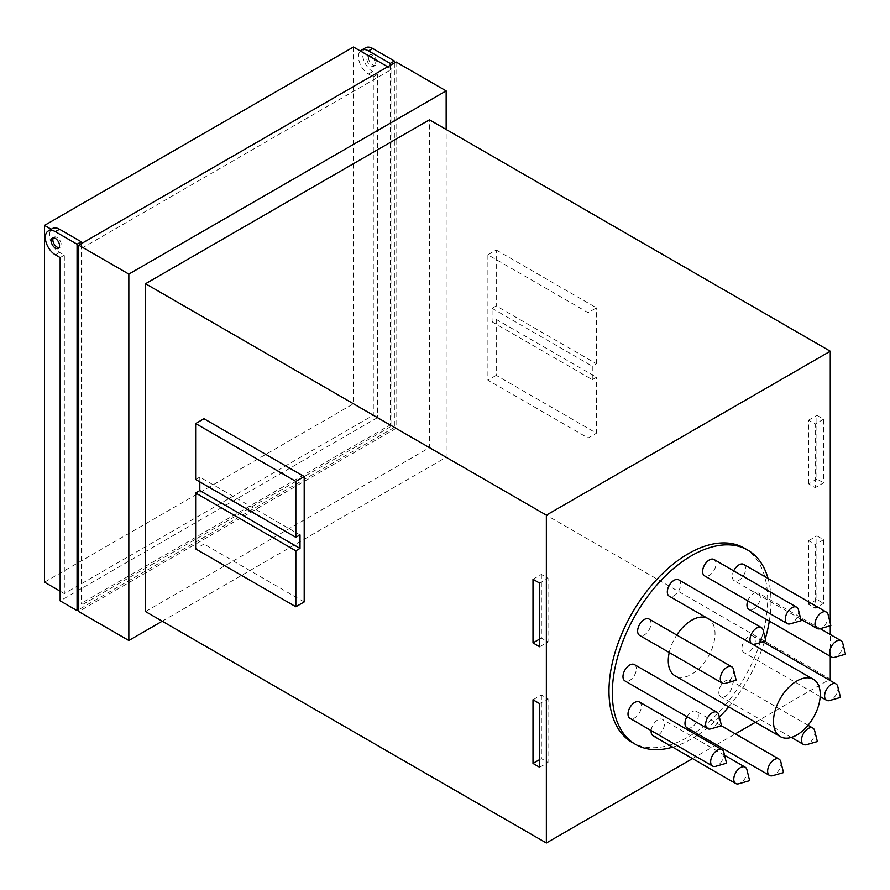 <?xml version="1.0" encoding="UTF-8"?>
<svg xmlns="http://www.w3.org/2000/svg" width="890" height="890" viewBox="0 0 890 890"><rect width="100%" height="100%" fill="white"/><g stroke="black" fill="none" stroke-linecap="round" stroke-linejoin="round"><path stroke-width="0.67" stroke-dasharray="4.45 3.34" d="M780.797 761.662A9.445 5.451 -60 0 1 780.997 763.431A9.445 5.451 -60 0 1 772.687 775.702M746.933 769.739A9.445 5.451 -60 0 1 746.076 776.28A9.445 5.451 -60 0 1 738.834 783.767M723.826 752.284A9.445 5.451 -60 0 1 720.121 763.308A9.445 5.451 -60 0 1 715.716 766.323M718.808 714.848A9.445 5.451 -60 0 1 711.377 728.654A9.445 5.451 -60 0 1 710.698 728.888M733.46 669.313A9.445 5.451 -60 0 1 725.361 683.353M763.208 630.409A9.445 5.451 -60 0 1 755.043 644.182M798.441 609.772A9.445 5.451 -60 0 1 798.363 613.866A9.445 5.451 -60 0 1 790.331 623.812M828.123 614.667A9.445 5.451 -60 0 1 826.02 623.59A9.445 5.451 -60 0 1 820.024 628.707M842.785 643.27A9.445 5.451 -60 0 1 837.256 655.975A9.445 5.451 -60 0 1 834.675 657.31M837.768 686.502A9.445 5.451 -60 0 1 829.658 700.541M814.65 730.634A9.445 5.451 -60 0 1 806.551 744.674M669.236 652.504A33.063 19.091 -60 0 1 676.756 635.026M707.116 618.06A33.063 19.091 -60 0 1 708.184 618.606A33.063 19.091 -60 0 1 715.037 633.747A33.063 19.091 -60 0 1 700.608 667.022A33.063 19.091 -60 0 1 675.121 675.877M686.98 716.739A9.445 5.451 -60 0 1 696.381 711.377A9.445 5.451 -60 0 1 698.339 715.705A9.445 5.451 -60 0 1 694.211 725.216A9.445 5.451 -60 0 1 686.935 727.742M651.157 730.59A9.445 5.451 -60 0 1 652.181 726.707A9.445 5.451 -60 0 1 662.516 719.443A9.445 5.451 -60 0 1 663.417 728.554A9.445 5.451 -60 0 1 653.071 735.808M639.409 701.999A9.445 5.451 -60 0 1 637.462 715.593A9.445 5.451 -60 0 1 629.964 718.352M634.392 664.563A9.445 5.451 -60 0 1 635.638 672.751A9.445 5.451 -60 0 1 628.718 680.928A9.445 5.451 -60 0 1 624.936 680.928M649.377 619.251A9.445 5.451 -60 0 1 649.044 629.942A9.445 5.451 -60 0 1 639.955 635.571M678.736 579.857A9.445 5.451 -60 0 1 680.416 582.171A9.445 5.451 -60 0 1 677.423 592.707A9.445 5.451 -60 0 1 669.291 596.222M714.025 559.487A9.445 5.451 -60 0 1 715.705 566.14A9.445 5.451 -60 0 1 704.58 575.852M743.706 564.382A9.445 5.451 -60 0 1 743.361 575.863A9.445 5.451 -60 0 1 734.261 580.747A9.445 5.451 -60 0 1 733.716 570.857M747.8 600.806A9.445 5.451 -60 0 1 752.695 594.075A9.445 5.451 -60 0 1 758.369 592.985A9.445 5.451 -60 0 1 759.982 599.938A9.445 5.451 -60 0 1 754.598 608.248A9.445 5.451 -60 0 1 748.924 609.35M745.853 653.015A9.445 5.451 -60 0 1 743.895 652.581A9.445 5.451 -60 0 1 743.139 643.159A9.445 5.451 -60 0 1 751.394 635.772A9.445 5.451 -60 0 1 753.352 636.216A9.445 5.451 -60 0 1 754.108 645.628A9.445 5.451 -60 0 1 745.853 653.015M719.899 695.947A9.445 5.451 -60 0 1 721.323 684.944A9.445 5.451 -60 0 1 730.234 680.349A9.445 5.451 -60 0 1 731.135 681.117A9.445 5.451 -60 0 1 729.711 692.12A9.445 5.451 -60 0 1 720.789 696.714A9.445 5.451 -60 0 1 719.899 695.947M672.695 747.133A112.185 64.77 120 0 0 697.248 735.385M698.606 734.484A112.185 64.77 120 0 0 719.365 717.084M728.721 706.827A112.185 64.77 120 0 0 764.187 642.469M764.499 641.468A112.185 64.77 120 0 0 765.3 638.786M769.316 621.12A112.185 64.77 120 0 0 770.985 601.44A112.185 64.77 120 0 0 768.037 578.422M492.081 321.824L592.284 379.674L592.284 366.179L596.456 363.765L496.253 305.915L492.081 308.318L492.081 321.824L496.253 319.41L596.456 377.26L592.284 379.674M492.081 308.318L592.284 366.179M496.253 319.41L496.253 375.335L596.456 433.185L596.456 377.26M496.253 249.99L596.456 307.84L588.112 312.657L487.909 254.807L496.253 249.99L496.253 305.915M596.456 363.765L596.456 307.84M816.909 599.515L808.565 604.332L815.24 608.193L823.595 603.375L823.595 539.729L816.909 535.88L816.909 599.515L823.595 603.375M808.565 604.332L808.565 540.697L815.24 544.558L815.24 608.193M816.909 478.987L808.565 483.804L815.24 487.664L823.595 482.847L823.595 419.201L816.909 415.352L816.909 478.987L823.595 482.847M808.565 483.804L808.565 420.169L815.24 424.029L815.24 487.664M199.816 481.879L199.816 477.062L300.019 534.912M199.816 477.062L195.644 479.465M532.999 579.268L541.354 574.439L548.029 578.3L539.674 583.117M541.354 574.439L541.354 638.085L548.029 641.935L548.029 578.3M532.999 699.796L541.354 694.968L548.029 698.828L539.674 703.645M541.354 694.968L541.354 758.614L548.029 762.463L548.029 698.828M744.407 548.162A112.185 64.77 -60 0 1 767.647 599.515A112.185 64.77 -60 0 1 718.675 712.412A112.185 64.77 -60 0 1 632.223 742.471M496.253 375.335L487.909 380.152L588.112 438.014L596.456 433.185M487.909 254.807L487.909 380.152M588.112 438.014L588.112 312.657M808.565 540.697L816.909 535.88M823.595 539.729L815.24 544.558M808.565 420.169L816.909 415.352M823.595 419.201L815.24 424.029M304.202 601.929L203.988 544.068L203.988 418.723M203.988 544.068L195.644 548.896M541.354 638.085L539.674 639.042M539.674 646.763L548.029 641.935M541.354 758.614L539.674 759.571M539.674 767.291L548.029 762.463M692.531 758.591L714.981 745.631M716.45 744.785L735.34 733.872M755.454 722.257L828.924 679.849M830.27 656.308L830.27 634.492M830.27 625.759L830.27 623.3M145.537 611.575L429.458 447.659L429.458 119.816M429.458 447.659L830.27 679.07M162.236 621.209L446.157 457.293L446.157 129.462M396.05 61.966L396.05 428.368L446.157 457.293M396.05 428.368L78.732 611.575M375.18 63.413A5.907 3.404 -120 0 0 372.599 57.472A5.907 3.404 -120 0 0 368.048 55.892A5.907 3.404 -120 0 0 366.825 58.595A5.907 3.404 -120 0 0 369.406 64.536A5.907 3.404 -120 0 0 373.956 66.116A5.907 3.404 -120 0 0 375.18 63.413M82.915 604.343L391.878 425.954L391.878 69.198L82.915 247.576L82.915 604.343L81.246 603.375L81.246 246.608L51.386 229.375A14.173 8.177 -120 0 0 50.619 240.956A14.173 8.177 -120 0 0 59.53 252.393L64.336 255.174L64.336 593.608L373.299 415.23L373.299 76.785L368.493 74.015A14.173 8.177 60 0 1 359.582 62.578A14.173 8.177 60 0 1 360.361 50.997M368.493 57.627A5.907 3.404 -120 0 0 371.074 63.568A5.907 3.404 -120 0 0 375.625 65.148A5.907 3.404 -120 0 0 376.848 62.445A5.907 3.404 -120 0 0 374.267 56.504A5.907 3.404 -120 0 0 369.717 54.924A5.907 3.404 -120 0 0 368.493 57.627M394.381 62.934L394.381 427.411L377.471 417.644L377.471 74.382L372.665 71.612A14.173 8.177 60 0 1 363.409 59.118A14.173 8.177 60 0 1 365.59 47.76M353.464 47.014L353.464 403.782L44.5 582.16M51.208 229.264L51.386 229.375A14.173 8.177 -120 0 1 52.443 228.552M81.246 243.715L81.246 246.608L82.915 247.576M387.706 66.783L391.878 69.198M390.209 65.337L390.209 424.997L81.246 603.375M390.209 424.997L391.878 425.954M60.153 591.205L64.336 593.608M353.464 403.782L373.299 415.23M377.471 74.382L373.299 76.785M394.381 427.411L78.732 609.639M377.471 417.644L60.153 600.839M64.336 255.174L60.153 257.577M53.356 237.853A5.907 3.404 60 0 1 54.079 237.163A5.907 3.404 60 0 1 58.629 238.743A5.907 3.404 60 0 1 61.199 244.683A5.907 3.404 60 0 1 59.975 247.387A5.907 3.404 60 0 1 59.018 247.654M372.665 71.612L368.493 74.015M59.53 252.393L55.358 254.807M708.184 618.606L752.54 644.215M721.378 725.817L696.381 711.377M724.571 755.276L662.516 719.443M800.766 619.14L734.261 580.747M820.168 628.663L758.369 592.985M820.18 696.614L743.895 652.581M763.131 641.857L753.352 636.216M808.031 725.261L730.234 680.349M791.299 737.421L720.789 696.714M375.625 65.148L373.956 66.116M369.717 54.924L368.048 55.892M52.399 238.119L54.079 237.163M58.306 248.355L59.975 247.387"/><path stroke-width="1.33" d="M773.488 721.49A33.063 19.091 120 0 0 780.341 736.631A33.063 19.091 120 0 0 805.817 727.764A33.063 19.091 120 0 0 820.246 694.489A33.063 19.091 120 0 0 813.404 679.348A33.063 19.091 120 0 0 787.917 688.215A33.063 19.091 120 0 0 773.488 721.49M767.636 771.14A9.445 5.451 -60 0 1 771.764 761.629A9.445 5.451 -60 0 1 779.039 759.103A9.445 5.451 -60 0 1 780.797 761.662L783.511 772.598L772.687 775.702A9.445 5.451 -60 0 1 769.594 775.468A9.445 5.451 -60 0 1 767.636 771.14M734.84 774.422A9.445 5.451 -60 0 1 745.175 767.169A9.445 5.451 -60 0 1 746.933 769.739L749.647 780.664L738.834 783.767A9.445 5.451 -60 0 1 735.73 783.534A9.445 5.451 -60 0 1 734.84 774.422M714.57 752.484A9.445 5.451 -60 0 1 722.068 749.714A9.445 5.451 -60 0 1 723.826 752.284L726.54 763.208L715.716 766.323A9.445 5.451 -60 0 1 712.623 766.079A9.445 5.451 -60 0 1 714.57 752.484M713.279 712.278A9.445 5.451 -60 0 1 717.051 712.278A9.445 5.451 -60 0 1 718.808 714.848L721.523 725.773L710.698 728.888A9.445 5.451 -60 0 1 707.606 728.643A9.445 5.451 -60 0 1 706.348 720.466A9.445 5.451 -60 0 1 713.279 712.278M731.357 666.577A9.445 5.451 -60 0 1 731.702 666.755A9.445 5.451 -60 0 1 733.46 669.313L736.175 680.249L725.361 683.353A9.445 5.451 -60 0 1 722.613 683.286A9.445 5.451 -60 0 1 722.257 683.12A9.445 5.451 -60 0 1 722.09 672.506A9.445 5.451 -60 0 1 731.357 666.577M763.153 630.153L765.867 641.078L755.043 644.182A9.445 5.451 -60 0 1 751.95 643.948A9.445 5.451 -60 0 1 750.259 641.645A9.445 5.451 -60 0 1 753.263 631.099A9.445 5.451 -60 0 1 761.395 627.584A9.445 5.451 -60 0 1 763.075 629.898A9.445 5.451 -60 0 1 763.153 630.153A9.445 5.451 -60 0 1 763.208 630.409M790.331 623.812A9.445 5.451 -60 0 1 787.238 623.578A9.445 5.451 -60 0 1 785.547 616.915A9.445 5.451 -60 0 1 796.683 607.214A9.445 5.451 -60 0 1 798.441 609.772L801.156 620.697L790.331 623.812M820.024 628.707A9.445 5.451 -60 0 1 816.92 628.462A9.445 5.451 -60 0 1 817.276 616.981A9.445 5.451 -60 0 1 826.365 612.098A9.445 5.451 -60 0 1 828.123 614.667L830.837 625.592L820.024 628.707M834.675 657.31A9.445 5.451 -60 0 1 831.583 657.065A9.445 5.451 -60 0 1 829.97 650.112A9.445 5.451 -60 0 1 835.354 641.801A9.445 5.451 -60 0 1 841.028 640.7A9.445 5.451 -60 0 1 842.785 643.27L845.5 654.194L834.675 657.31M828.512 700.741A9.445 5.451 -60 0 1 826.554 700.297A9.445 5.451 -60 0 1 825.798 690.885A9.445 5.451 -60 0 1 834.064 683.498A9.445 5.451 -60 0 1 836.01 683.932A9.445 5.451 -60 0 1 837.768 686.502L840.483 697.426L829.658 700.541A9.445 5.451 -60 0 1 828.512 700.741M802.558 743.673A9.445 5.451 -60 0 1 803.981 732.67A9.445 5.451 -60 0 1 812.893 728.076A9.445 5.451 -60 0 1 813.794 728.843A9.445 5.451 -60 0 1 814.65 730.634L817.365 741.559L806.551 744.674A9.445 5.451 -60 0 1 803.448 744.441A9.445 5.451 -60 0 1 802.558 743.673M780.341 736.631L675.121 675.877A33.063 19.091 -60 0 1 668.279 660.747A33.063 19.091 -60 0 1 669.236 652.504M676.756 635.026A33.063 19.091 -60 0 1 707.116 618.06M769.594 775.468L686.935 727.742A9.445 5.451 -60 0 1 684.977 723.414A9.445 5.451 -60 0 1 686.98 716.739M735.73 783.534L653.071 735.808A9.445 5.451 -60 0 1 651.157 730.59M712.623 766.079L629.964 718.352A9.445 5.451 -60 0 1 631.911 704.758A9.445 5.451 -60 0 1 639.409 701.999L722.068 749.714M707.606 728.643L624.936 680.928A9.445 5.451 -60 0 1 623.69 672.74A9.445 5.451 -60 0 1 630.621 664.563A9.445 5.451 -60 0 1 634.392 664.563L717.051 712.278M639.955 635.571A9.445 5.451 -60 0 1 639.598 635.393A9.445 5.451 -60 0 1 639.432 624.78A9.445 5.451 -60 0 1 648.699 618.861A9.445 5.451 -60 0 1 649.044 619.028A9.445 5.451 -60 0 1 649.377 619.251M751.95 643.948L669.291 596.222A9.445 5.451 -60 0 1 667.6 593.919A9.445 5.451 -60 0 1 670.604 583.373A9.445 5.451 -60 0 1 678.736 579.857L761.395 627.584M787.238 623.578L704.58 575.852A9.445 5.451 -60 0 1 702.889 569.2A9.445 5.451 -60 0 1 714.025 559.487L796.683 607.214M733.716 570.857A9.445 5.451 -60 0 1 734.617 569.255A9.445 5.451 -60 0 1 743.706 564.382L826.365 612.098M831.583 657.065L748.924 609.35A9.445 5.451 -60 0 1 747.8 600.806M768.037 578.422A112.185 64.77 120 0 0 747.745 550.087A112.185 64.77 120 0 0 661.292 580.147A112.185 64.77 120 0 0 612.331 693.043A112.185 64.77 120 0 0 635.56 744.407A112.185 64.77 120 0 0 672.695 747.133M697.248 735.385A112.185 64.77 120 0 0 698.606 734.484M719.365 717.084A112.185 64.77 120 0 0 728.721 706.827M764.187 642.469A112.185 64.77 120 0 0 764.499 641.468M765.3 638.786A112.185 64.77 120 0 0 769.316 621.12M199.816 490.557L300.019 548.407L295.847 550.821L195.644 492.971L199.816 490.557L199.816 481.879M195.644 423.551L203.988 418.723L304.202 476.573L295.847 481.401L195.644 423.551L195.644 479.465L295.847 537.326L300.019 534.912L300.019 548.407M295.847 481.401L295.847 537.326M295.847 550.821L295.847 606.746L195.644 548.896L195.644 492.971M635.56 744.407L632.223 742.471A112.185 64.77 -60 0 1 608.982 691.118A112.185 64.77 -60 0 1 657.955 578.211A112.185 64.77 -60 0 1 744.407 548.162L747.745 550.087M295.847 606.746L304.202 601.929L304.202 476.573M532.999 579.268L539.674 583.117L539.674 646.763L532.999 642.903L532.999 579.268M539.674 639.042L532.999 642.903M532.999 699.796L539.674 703.645L539.674 767.291L532.999 763.431L532.999 699.796M539.674 759.571L532.999 763.431M830.27 623.3L830.27 351.227L546.36 515.143L546.36 842.986L692.531 758.591M714.981 745.631L716.45 744.785M735.34 733.872L755.454 722.257M828.924 679.849L830.27 679.07L830.27 656.308M830.27 634.492L830.27 625.759M546.36 515.143L145.537 283.732L429.458 119.816L830.27 351.227M145.537 283.732L145.537 611.575L546.36 842.986M446.157 129.462L446.157 90.891L128.839 274.087L128.839 640.5L162.236 621.209M128.839 274.087L78.732 245.162L78.732 611.575L128.839 640.5M78.732 245.162L396.05 61.966L446.157 90.891M60.153 591.205L44.5 582.16L44.5 225.404L353.464 47.014L360.361 50.997A14.173 8.177 60 0 1 361.407 50.174A14.173 8.177 60 0 1 368.493 50.875L390.209 63.413L390.209 65.337M361.407 50.174L365.59 47.76A14.173 8.177 60 0 1 372.665 48.461L394.381 60.998L390.209 63.413M44.5 225.404L51.208 229.264M360.361 50.997L387.706 66.783M394.381 60.998L394.381 62.934M81.246 243.715L81.246 241.791L59.53 229.253A14.173 8.177 -120 0 0 52.443 228.552L48.271 230.966A14.173 8.177 60 0 1 55.358 231.667L77.063 244.205L77.063 610.607L60.153 600.839L60.153 257.577L55.358 254.807A14.173 8.177 60 0 1 46.102 242.325A14.173 8.177 60 0 1 48.271 230.966M81.246 241.791L77.063 244.205M78.732 609.639L77.063 610.607M59.53 245.651A5.907 3.404 60 0 1 58.306 248.355A5.907 3.404 60 0 1 53.756 246.764A5.907 3.404 60 0 1 51.175 240.823A5.907 3.404 60 0 1 52.399 238.119A5.907 3.404 60 0 1 56.949 239.71A5.907 3.404 60 0 1 59.53 245.651M59.018 247.654A5.907 3.404 60 0 1 52.855 239.866A5.907 3.404 60 0 1 53.356 237.853M372.665 48.461L368.493 50.875M59.53 229.253L55.358 231.667M752.54 644.215L813.404 679.348M779.039 759.103L721.378 725.817M745.175 767.169L724.571 755.276M731.702 666.755L649.044 619.028M722.257 683.12L639.598 635.393M816.92 628.462L800.766 619.14M841.028 640.7L820.168 628.663M826.554 700.297L820.18 696.614M836.01 683.932L763.131 641.857M812.893 728.076L808.031 725.261M803.448 744.441L791.299 737.421"/></g></svg>
